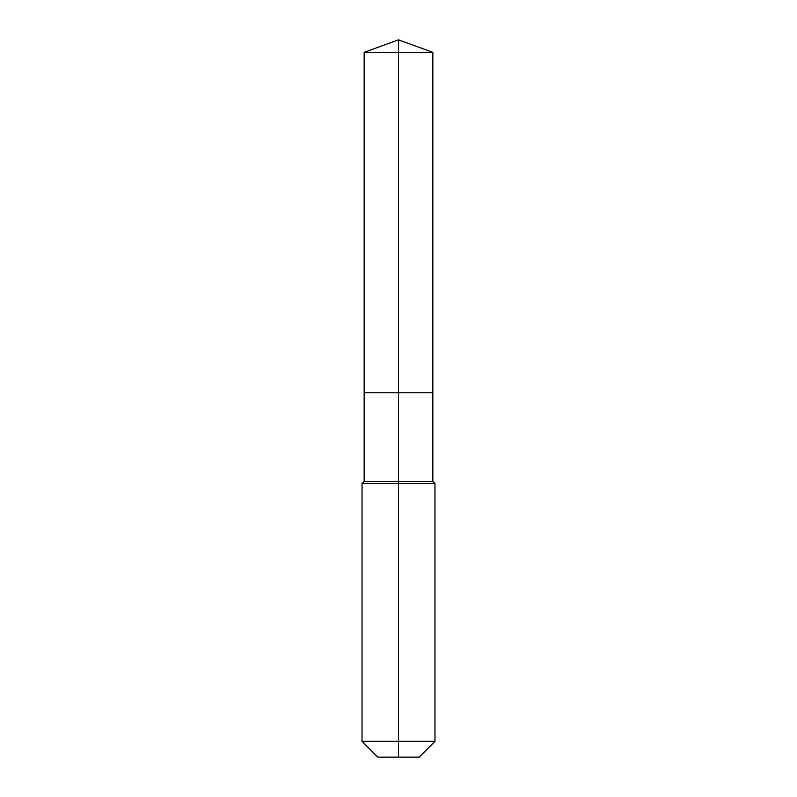 <?xml version="1.0" encoding="UTF-8"?>
<svg xmlns="http://www.w3.org/2000/svg" width="797" height="797" viewBox="0 0 797 797"><rect width="100%" height="100%" fill="white"/><g stroke="black" fill="none" stroke-linecap="round" stroke-linejoin="round"><path stroke-width="1.2" d="M362.027 741.349L434.973 741.349L419.172 757.15L377.828 757.15L362.027 741.349L362.027 483.6L398.5 483.6L398.5 481.478L364.159 481.478L364.159 392.762L398.5 392.762L398.5 52.353L432.841 52.353L398.5 39.85L398.5 52.353L364.159 52.353L364.159 392.762L432.841 392.762L432.841 52.353M398.5 481.478L432.841 481.478L432.841 392.762L398.5 392.762L398.5 481.478M398.5 757.15L398.5 483.6L434.973 483.6L432.841 481.478M398.5 39.85L364.159 52.353M434.973 741.349L434.973 483.6M364.159 481.478L362.027 483.6"/></g></svg>
